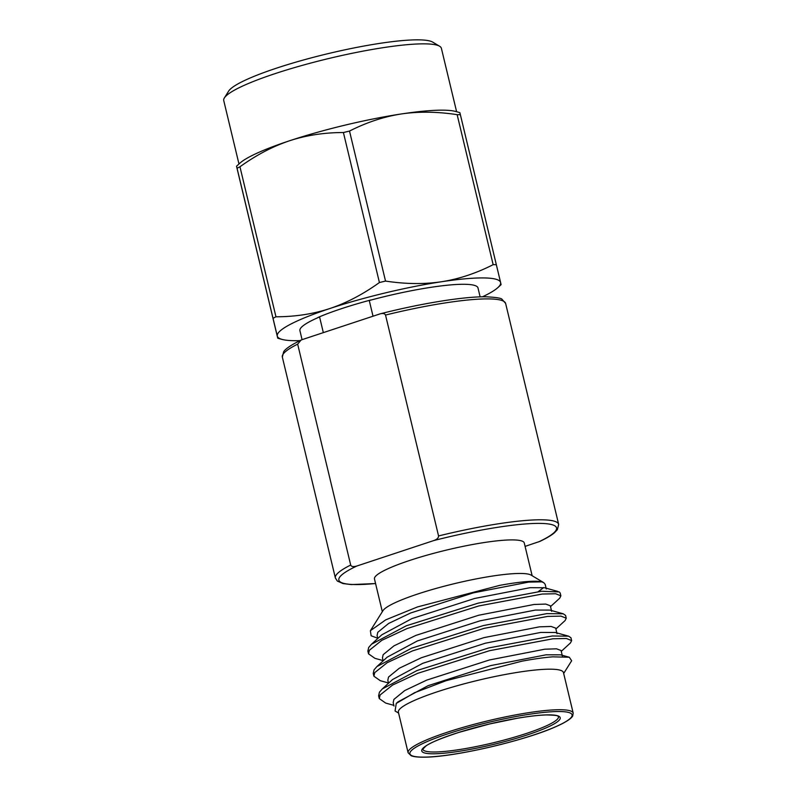 <?xml version="1.0" encoding="UTF-8"?>
<svg xmlns="http://www.w3.org/2000/svg" width="797" height="797" viewBox="0 0 797 797"><rect width="100%" height="100%" fill="white"/><g stroke="black" fill="none" stroke-linecap="round" stroke-linejoin="round"><path stroke-width="1.2" d="M238.97 163.983L223.738 100.561A111.919 16.368 -13.5 0 1 224.375 97.921L228.649 91.107A106.101 15.522 -13.5 0 1 276.579 68.134A106.101 15.522 -13.5 0 1 418.804 39.85A106.101 15.522 -13.5 0 1 432.721 42.121L439.625 46.246A111.919 16.368 -13.5 0 1 441.389 48.308L456.611 111.729M224.375 97.921A111.919 16.368 -13.5 0 1 274.925 73.683A111.919 16.368 -13.5 0 1 424.95 43.855A111.919 16.368 -13.5 0 1 439.625 46.246M373.026 316.18L369.26 300.509L371.033 299.921A92.293 13.499 166.5 0 0 341.425 308.698A92.293 13.499 166.5 0 0 317.804 317.545L319.577 316.957A91.565 13.39 -13.5 0 0 299.921 330.685L302.073 339.671M237.028 168.336C236.36 165.507 236.38 165.487 237.068 168.287C236.38 165.487 236.36 165.507 237.028 168.336L277.256 336.155C277.944 338.944 277.964 338.934 277.296 336.105L237.068 168.287A130.808 19.138 -13.5 0 1 239.947 166.782L275.961 316.788C295.249 316.748 313.201 313.998 329.819 308.539C346.416 303.009 362.954 294.342 379.422 282.536L343.407 132.531A130.808 19.138 -13.5 0 1 349.514 131.067C366.6 122.379 383.825 116.691 401.2 113.981A114.818 16.797 -13.5 0 1 443.461 110.165A114.818 16.797 -13.5 0 1 455.595 111.45L459.839 112.626M349.514 131.067L385.529 281.072C405.534 284.121 424.183 284.35 441.468 281.749C458.733 279.08 475.968 273.391 493.154 264.674L457.139 114.668A130.808 19.138 -13.5 0 1 458.793 114.678A130.808 19.138 -13.5 0 1 460.377 114.708C459.68 111.909 459.67 111.929 460.327 114.758M277.256 336.155C277.944 338.944 277.964 338.934 277.296 336.105A114.818 16.797 166.5 0 0 282.028 339.402A114.818 16.797 166.5 0 0 294.173 340.688A114.818 16.797 166.5 0 0 299.941 340.628M460.377 114.708L500.606 282.527C501.263 285.346 501.253 285.366 500.556 282.576M239.947 166.782C256.315 155.026 272.843 146.359 289.54 140.77A114.818 16.797 -13.5 0 1 401.2 113.981C418.594 111.391 437.244 111.62 457.139 114.668M236.54 166.204L239.748 163.275A114.818 16.797 -13.5 0 1 289.54 140.77C306.267 135.291 324.22 132.551 343.407 132.531M496.392 264.714A130.808 19.138 166.5 0 0 493.154 264.674M482.484 296.803A114.818 16.797 -13.5 0 0 497.886 287.587A114.818 16.797 -13.5 0 0 500.606 282.527A114.818 16.797 166.5 0 0 441.468 281.749A114.818 16.797 -13.5 0 0 329.819 308.539A114.818 16.797 -13.5 0 0 277.296 336.105M385.529 281.072A130.808 19.138 166.5 0 0 379.422 282.536M275.961 316.788A130.808 19.138 166.5 0 0 273.082 318.292M369.26 300.509A91.565 13.39 -13.5 0 1 477.991 287.936L480.133 296.873M323.333 332.628L319.577 316.957M385.529 315.054L438.559 535.953C438.549 537.925 436.955 539.459 433.787 540.555L356.807 566.029C353.4 567.006 351.357 566.677 350.69 565.043L297.66 344.145L301.027 340.11L302.432 339.542L380.249 313.819C421.314 303.348 464.153 296.444 486.09 296.793C496.142 297.311 501.452 298.158 502.04 299.313L505.637 303.478A114.818 16.797 166.5 0 0 488.451 298.905A114.818 16.797 166.5 0 0 385.529 315.054C384.672 313.38 382.63 313.052 379.412 314.068M525.084 546.383L539.977 541.352C546.493 538.254 551.295 535.405 554.403 532.804L557.392 529.666L558.667 524.376L505.637 303.478M569.317 657.256L560.58 654.835L546.134 654.805L490.753 665.575L428.089 685.689L397.912 701.918L396.268 703.422L414.55 692.713L445.991 680.728L521.905 661.191C534.07 658.93 544.341 657.475 552.719 656.838L569.317 657.246L571.658 660.753L563.668 673.465M396.258 703.422L395.073 710.984L398.6 713.096M573.192 713.116L563.459 672.568A84.88 12.413 -13.5 0 0 547.21 669.221A84.88 12.413 166.5 0 0 453.603 686.755A84.88 12.413 166.5 0 0 398.38 712.199L408.114 752.747L411.053 755.666C413.553 756.811 418.385 757.299 425.538 757.15C454.629 756.851 523.211 741.001 554.144 727.422C571.678 719.96 572.654 715.975 572.724 715.875L573.192 713.116A84.88 12.413 166.5 0 0 556.944 709.758A84.88 12.413 166.5 0 0 463.336 727.292A84.88 12.413 166.5 0 0 408.114 752.747M393.838 705.335L385.698 703.084L379.272 698.59L378.605 695.791L379.432 692.204L382.261 688.957L417.09 670.506L488.85 647.901L552.271 635.986L568.65 636.185L570.951 637.779L571.618 640.579L570.483 642.91L561.257 651.358M379.272 698.59L380.099 694.994L392.562 685.061L417.767 673.306L489.517 650.701L552.939 638.786L566.388 638.487L571.618 640.579M388.468 682.969L380.328 680.718L373.903 676.215L373.235 673.425L374.062 669.829L376.891 666.591L411.72 648.14L483.48 625.535L546.901 613.62L563.28 613.81L565.581 615.414L566.249 618.213L565.113 620.534L555.888 628.982M373.903 676.215L374.729 672.628L387.193 662.686L412.398 650.93L484.148 628.325L547.569 616.42L561.018 616.121L566.249 618.213M383.098 660.593L374.959 658.342L368.533 653.849L369.36 650.262L381.823 640.32L407.028 628.564L478.778 605.959L542.199 594.044L555.648 593.745L560.879 595.847L559.743 598.168L550.518 606.617M368.533 653.849L367.865 651.049L368.692 647.463L371.522 644.215L406.35 625.765L478.11 603.16L541.532 591.254L559.205 591.942A100.283 14.675 -13.5 0 1 560.311 593.476L560.879 595.847M546.294 588.993L545.168 584.311L543.783 582.687L531.111 575.115A77.03 11.268 -13.5 0 0 517.582 573.491A77.03 11.268 166.5 0 0 437.952 587.907A77.03 11.268 166.5 0 0 382.958 610.681L370.376 630.726L371.133 635.777L377.728 638.228M370.376 630.716L385.698 619.867L417.528 606.916L499.769 585.357C511.634 583.195 521.447 581.89 529.218 581.421C535.046 581.073 539.23 581.222 541.781 581.86L543.783 582.687M538.344 591.553L543.733 587.558M382.321 611.688L374.47 578.951A77.03 11.268 166.5 0 1 424.582 555.858A77.03 11.268 166.5 0 1 509.522 539.938A77.03 11.268 -13.5 0 1 524.277 542.986L532.137 575.723M394.007 706.022L393.19 702.635L393.897 699.417L404.746 690.551L426.754 680.1L489.418 659.976L544.789 649.206L556.515 648.818L561.058 650.511L562.403 656.1M388.528 683.218L387.82 680.269L388.528 677.052L399.377 668.185L421.374 657.734L484.048 637.61L539.42 626.841L551.145 626.452L555.688 628.136L557.033 633.735M383.158 660.852L382.45 657.904L383.158 654.686L394.007 645.819L416.004 635.358L478.668 615.244L534.05 604.475L545.776 604.076L550.319 605.77L551.663 611.359M377.788 638.487L377.081 635.528L377.788 632.31L388.637 623.443L410.634 612.993L473.298 592.868L528.68 582.099L541.781 581.86M382.261 688.957L392.542 679.552L422.719 663.323L485.383 643.199L540.764 632.429L555.21 632.469L568.65 636.185M376.891 666.591L387.173 657.176L417.349 640.957L480.013 620.833L535.395 610.064L549.84 610.094L563.28 613.81M371.522 644.215L381.803 634.811L411.979 618.582L474.643 598.467L530.025 587.698L544.471 587.728L557.91 591.444M538.573 541.92A111.919 16.368 166.5 0 0 539.748 523.39A111.919 16.368 166.5 0 0 433.787 540.555M438.559 535.953A114.818 16.797 -13.5 0 1 541.472 519.793A114.818 16.797 -13.5 0 1 558.667 524.376M297.66 344.145A114.818 16.797 166.5 0 0 282.337 357.086L283.652 351.746C284.34 350.61 286.96 346.964 301.027 340.11M375.576 583.563L351.278 584.57L343.019 583.563L337.34 581.063L335.368 577.984A114.818 16.797 -13.5 0 1 350.69 565.043M356.807 566.029A111.919 16.368 166.5 0 0 375.556 583.504M558.488 716.642A69.767 10.202 -13.5 0 1 513.109 737.554A69.767 10.202 -13.5 0 1 436.168 751.969A69.767 10.202 -13.5 0 1 422.818 749.21L425.718 746.181C429.732 742.953 440.821 738.351 458.992 732.363L489.378 724.015L517.163 718.286C529.009 716.274 538.722 715.158 546.314 714.939C563.051 715.238 556.904 717.041 558.488 716.642M435.371 753.763A71.222 10.421 -13.5 0 1 449.657 735.432A71.222 10.421 -13.5 0 1 546.603 714.889A71.222 10.421 -13.5 0 1 532.316 733.22A71.222 10.421 -13.5 0 1 435.371 753.763M425.837 757.09A83.426 12.204 166.5 0 0 539.41 733.031A83.426 12.204 166.5 0 0 556.137 711.562A83.426 12.204 166.5 0 0 442.574 735.621A83.426 12.204 166.5 0 0 425.837 757.09M282.028 339.402L277.784 338.237M497.886 287.587L501.084 284.659M335.368 577.984L282.337 357.086"/></g></svg>
